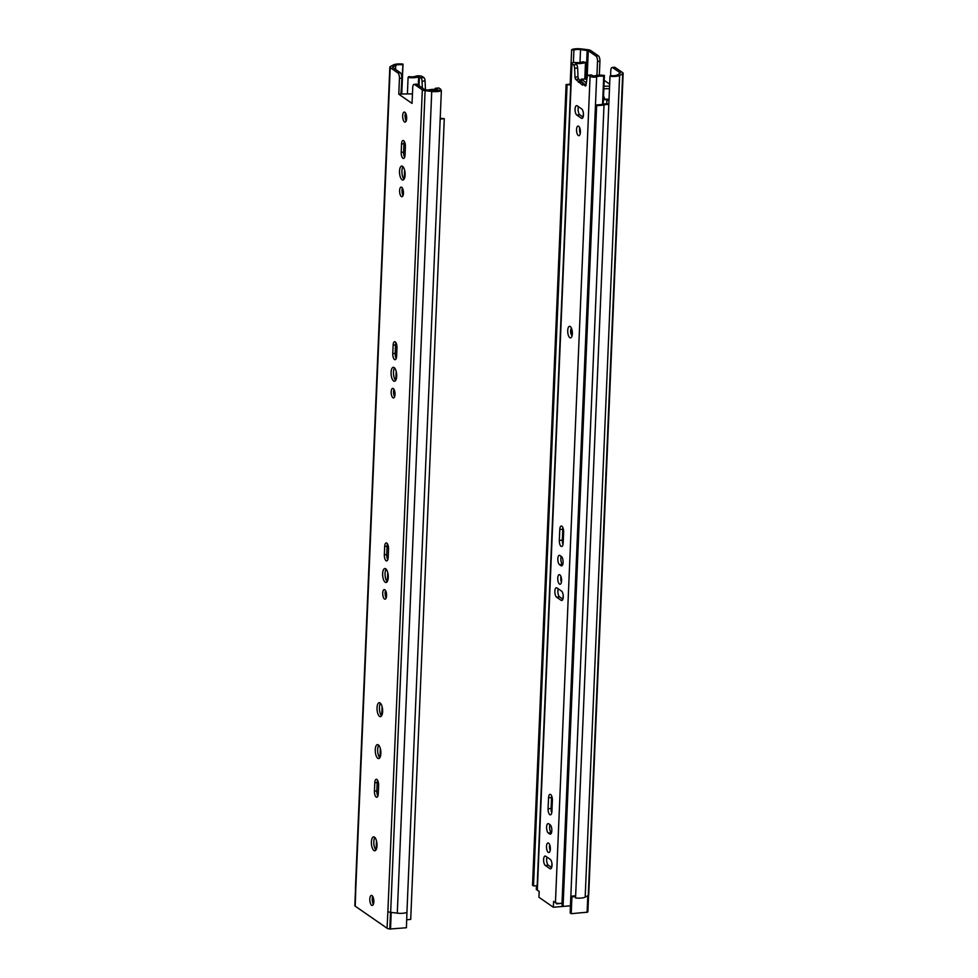 <?xml version="1.0" encoding="UTF-8"?>
<svg xmlns="http://www.w3.org/2000/svg" width="978" height="978" viewBox="0 0 978 978"><rect width="100%" height="100%" fill="white"/><g stroke="black" fill="none" stroke-linecap="round" stroke-linejoin="round"><path stroke-width="1.47" d="M389.843 67.091A4.377 1.247 2.4 0 0 390.21 67.616L355.772 889.308A4.377 1.247 -177.6 0 1 355.405 888.782L389.843 67.091A4.377 1.247 2.4 0 1 390.308 66.565L393.388 64.927A8.203 2.335 2.4 0 1 403.009 64.096L400.894 94.022M390.21 67.616L397.887 72.922A4.377 1.724 85.1 0 1 399.452 78.326L398.792 94.206L412.044 103.387L412.728 87.519A4.377 1.724 85.1 0 1 414.097 84.365A4.377 1.724 85.1 0 1 414.648 84.524L422.325 89.842A4.377 1.247 2.4 0 0 425.1 90.648L431.738 91.455A8.203 2.335 2.4 0 0 441.371 90.648L439.11 90.184A5.575 1.589 2.4 0 1 432.472 90.771L424.733 89.634L417.056 84.328A4.377 1.724 -94.9 0 0 416.506 84.157L414.097 84.365M355.772 889.308L355.197 906.166L387.056 928.208A4.377 1.247 2.4 0 0 389.819 929.014L406.42 927.743L406.995 910.885M387.056 928.208L387.887 911.533A4.377 1.247 -177.6 0 0 390.662 912.34L397.288 913.146A8.203 2.335 -177.6 0 0 406.934 912.34L441.371 90.648M405.393 146.614L405.051 154.989A4.817 1.895 85.1 0 1 403.535 158.46A4.817 1.895 85.1 0 1 401.212 152.336L401.555 143.949A4.817 1.895 85.1 0 1 403.07 140.49A4.817 1.895 85.1 0 1 405.393 146.614M399.525 171.126A7.005 2.751 85.1 0 1 401.726 166.077A7.005 2.751 85.1 0 1 405.112 174.989A7.005 2.751 85.1 0 1 402.912 180.025A7.005 2.751 85.1 0 1 399.525 171.126M399.611 190.588A4.817 1.895 85.1 0 1 401.114 187.128A4.817 1.895 85.1 0 1 403.449 193.253A4.817 1.895 85.1 0 1 401.934 196.712A4.817 1.895 85.1 0 1 399.611 190.588M396.97 347.838L396.616 356.224A4.817 1.895 85.1 0 1 395.1 359.696A4.817 1.895 85.1 0 1 392.777 353.571L393.132 345.185A4.817 1.895 85.1 0 1 394.635 341.713A4.817 1.895 85.1 0 1 396.97 347.838M388.535 549.074L388.18 557.46A4.817 1.895 85.1 0 1 386.665 560.92A4.817 1.895 85.1 0 1 384.342 554.795L384.696 546.409A4.817 1.895 85.1 0 1 386.2 542.949A4.817 1.895 85.1 0 1 388.535 549.074M391.09 372.349A7.005 2.751 85.1 0 1 393.29 367.312A7.005 2.751 85.1 0 1 396.677 376.212A7.005 2.751 85.1 0 1 394.476 381.261A7.005 2.751 85.1 0 1 391.09 372.349M382.655 573.585A7.005 2.751 85.1 0 1 384.855 568.536A7.005 2.751 85.1 0 1 388.242 577.448A7.005 2.751 85.1 0 1 386.041 582.497A7.005 2.751 85.1 0 1 382.655 573.585M391.176 391.823A4.817 1.895 85.1 0 1 392.679 388.352A4.817 1.895 85.1 0 1 395.014 394.476A4.817 1.895 85.1 0 1 393.498 397.948A4.817 1.895 85.1 0 1 391.176 391.823M382.74 593.047A4.817 1.895 85.1 0 1 384.244 589.587A4.817 1.895 85.1 0 1 386.579 595.712A4.817 1.895 85.1 0 1 385.063 599.172A4.817 1.895 85.1 0 1 382.74 593.047M375.271 749.661A7.005 2.751 85.1 0 1 377.471 744.613A7.005 2.751 85.1 0 1 380.858 753.525A7.005 2.751 85.1 0 1 378.657 758.573A7.005 2.751 85.1 0 1 375.271 749.661M377.031 707.742A7.005 2.751 85.1 0 1 379.232 702.693A7.005 2.751 85.1 0 1 382.618 711.605A7.005 2.751 85.1 0 1 380.418 716.642A7.005 2.751 85.1 0 1 377.031 707.742M378.62 785.407L378.278 793.794A4.817 1.895 85.1 0 1 376.762 797.266A4.817 1.895 85.1 0 1 374.44 791.141L374.782 782.755A4.817 1.895 85.1 0 1 376.298 779.283A4.817 1.895 85.1 0 1 378.62 785.407M371.408 841.887A7.005 2.751 85.1 0 1 373.608 836.85A7.005 2.751 85.1 0 1 376.995 845.75A7.005 2.751 85.1 0 1 374.794 850.799A7.005 2.751 85.1 0 1 371.408 841.887M369.818 899.026A5.037 1.98 85.1 0 1 371.408 895.408A5.037 1.98 85.1 0 1 373.84 901.802A5.037 1.98 85.1 0 1 372.263 905.432A5.037 1.98 85.1 0 1 369.818 899.026M402.655 115.697A5.037 1.98 85.1 0 1 404.232 112.067A5.037 1.98 85.1 0 1 406.665 118.472A5.037 1.98 85.1 0 1 405.088 122.103A5.037 1.98 85.1 0 1 402.655 115.697M401.2 93.998L401.86 78.118A4.377 1.724 -94.9 0 0 400.295 72.727L392.471 67.201L395.748 65.343L395.564 69.45M378.731 745.224A7.005 2.751 -94.9 0 0 377.728 751.617A7.005 2.751 -94.9 0 0 379.806 757.754M380.491 703.292A7.005 2.751 -94.9 0 0 379.488 709.698A7.005 2.751 -94.9 0 0 381.567 715.835M377.594 780.285A4.817 1.895 -94.9 0 0 377.19 782.547L374.782 782.755M377.875 796.055A4.817 1.895 -94.9 0 1 376.836 790.933L377.19 782.547M374.867 837.449A7.005 2.751 -94.9 0 0 373.865 843.855A7.005 2.751 -94.9 0 0 375.943 849.992M372.691 896.349A5.037 1.98 -94.9 0 0 373.376 904.283M355.527 889.088L354.843 905.64A4.377 1.247 2.4 0 0 355.197 906.166M391.212 912.401L390.515 929.1M405.528 113.008A5.037 1.98 -94.9 0 0 406.2 120.954M403.009 64.096L401.762 94.01M402.447 64.805A5.575 1.589 2.4 0 0 395.748 65.343M404.366 141.48A4.817 1.895 -94.9 0 0 403.963 143.742L401.555 143.949M404.647 157.25A4.817 1.895 -94.9 0 1 403.621 152.128L403.963 143.742M402.985 166.688A7.005 2.751 -94.9 0 0 401.982 173.082A7.005 2.751 -94.9 0 0 404.048 179.218M402.41 188.118A4.817 1.895 -94.9 0 0 403.046 195.514M395.931 342.716A4.817 1.895 -94.9 0 0 395.528 344.977L393.132 345.185M396.212 358.486A4.817 1.895 -94.9 0 1 395.185 353.364L395.528 344.977M387.496 543.939A4.817 1.895 -94.9 0 0 387.092 546.213L384.696 546.409M387.777 559.722A4.817 1.895 -94.9 0 1 386.75 554.587L387.092 546.213M394.55 367.911A7.005 2.751 -94.9 0 0 393.547 374.317A7.005 2.751 -94.9 0 0 395.613 380.454M386.114 569.147A7.005 2.751 -94.9 0 0 385.112 575.541A7.005 2.751 -94.9 0 0 387.19 581.678M393.975 389.354A4.817 1.895 -94.9 0 0 394.611 396.738M385.54 590.59A4.817 1.895 -94.9 0 0 386.176 597.974M412.459 93.864L398.816 94.059M376.114 849.699L376.481 840.848M379.977 757.473L380.344 748.61M381.738 715.554L382.105 706.691M387.361 581.397L387.728 572.533M395.797 380.161L396.163 371.31M404.232 178.937L404.599 170.074M440.222 118.289L444.281 118.693L440.186 119.035M406.75 919.748L410.711 919.418L444.281 118.693M425.454 89.89L425.063 80.978A3.276 1.296 -94.9 0 0 423.89 77.592L422.398 76.577A3.692 1.051 2.4 0 0 419.232 75.819A3.692 1.051 2.4 0 0 415.833 76.211A5.575 1.589 2.4 0 1 408.743 76.59L408.083 77.494A8.863 2.518 2.4 0 0 418.645 76.797L418.291 85.172M408.083 77.494L407.398 93.937M423.89 77.592L420.882 77.849L418.645 76.797M434.77 89.365A3.276 1.296 85.1 0 1 435.626 88.228A3.276 1.296 85.1 0 1 436.041 88.35L437.496 89.463M427.765 90.196A8.863 2.518 2.4 0 1 437.007 89.511L437.496 89.365M438.535 90.428A3.692 1.051 2.4 0 1 436.322 90.404A5.575 1.589 2.4 0 0 431.176 90.612M439.611 90.282A3.692 1.051 2.4 0 0 440.834 89.56A3.692 1.051 2.4 0 0 440.528 89.12L439.049 88.093A3.276 1.296 -94.9 0 0 438.633 87.971L435.626 88.228M420.882 77.849A3.276 1.296 85.1 0 1 422.056 81.235L422.349 87.983M610.565 75.563L610.003 76.272A8.203 2.335 2.4 0 0 619.612 75.44L622.705 73.79A4.377 1.247 2.4 0 0 623.157 73.277A4.377 1.247 2.4 0 0 622.803 72.751L615.125 67.433A4.377 1.724 -94.9 0 0 614.575 67.262L612.167 67.47A4.377 1.724 85.1 0 1 612.717 67.641L620.394 72.959L617.265 75.013A5.575 1.589 2.4 0 1 610.565 75.563L610.798 70.624A4.377 1.724 85.1 0 1 612.167 67.47M573.903 50.184A5.575 1.589 2.4 0 1 580.529 49.585L588.279 50.722L595.957 56.039A4.377 1.724 85.1 0 1 597.521 61.431L599.93 61.235A4.377 1.724 -94.9 0 0 598.365 55.832L590.688 50.514A4.377 1.247 2.4 0 0 587.912 49.719L581.274 48.9A8.203 2.335 2.4 0 0 571.629 49.707L573.903 50.184L573.389 62.568M599.93 61.235L599.343 75.184M609.673 84.145L604.196 80.355M597.521 61.431L596.935 75.367M575.651 895.787L570.859 896.203L570.162 912.963L571.201 913.696L587.436 912.168A4.377 1.247 2.4 0 0 587.888 911.643L588.573 895.261M536.47 885.701L536.311 889.54L537.509 890.249M587.802 895.726L587.106 912.34M570.859 896.203L571.91 896.924L575.614 896.606M571.91 896.924L571.201 913.696M623.157 73.277L588.719 894.968A4.377 1.247 -177.6 0 1 588.267 895.481L585.174 897.132A8.203 2.335 -177.6 0 1 575.553 897.963L610.003 76.272M603.536 96.04A5.037 1.98 85.1 0 1 604.563 98.961M571.629 49.707L570.186 84.206M603.952 86.247L609.587 86.174M603.842 88.766L609.477 88.692M586.922 79.096L581.176 79.12L586.397 82.849M581.36 81.956L584.282 83.974M571.653 63.374A3.692 1.051 2.4 0 0 571.959 63.815L573.438 64.841A3.276 1.296 85.1 0 1 574.612 68.215L575.003 77.164L578.01 76.907L577.619 67.959A3.276 1.296 -94.9 0 0 576.445 64.585L575.48 63.423A8.863 2.518 2.4 0 0 585.504 62.36L582.668 61.761A5.575 1.589 2.4 0 1 576.164 62.543A3.692 1.051 2.4 0 0 571.653 63.374L537.02 889.674A3.692 1.051 2.4 0 0 537.325 890.127L539.184 891.41L538.939 897.278L553.34 907.242L570.443 905.799L604.001 105.062L596.629 105.697L595.675 105.025L602.314 104.463A6.785 1.932 -177.6 0 1 608.842 103.864M595.675 105.025L562.118 905.762L563.071 906.423L596.629 105.697M604.001 105.062A4.377 1.247 -177.6 0 1 608.817 104.56M603.414 99.022L609.037 99.316M608.964 100.978L606.898 99.548L603.377 99.744M606.715 103.802L606.898 99.548M570.749 84.903L566.103 84.56L570.773 84.157M537.191 885.64L533.499 885.946L567.057 85.22M533.499 885.946L532.533 885.286L566.103 84.56M602.558 104.377L603.732 76.345L604.404 75.44A8.863 2.518 2.4 0 0 593.842 76.137L591.604 75.086A3.276 1.296 -94.9 0 0 591.201 74.964L588.194 75.208A3.276 1.296 85.1 0 1 588.597 75.343L590.076 76.37A3.692 1.051 2.4 0 0 593.255 77.115A3.692 1.051 2.4 0 0 596.653 76.724L562.02 903.024A5.575 1.589 2.4 0 1 562.228 902.938M604.404 75.44L603.194 104.194M603.732 76.345A5.575 1.589 2.4 0 0 596.653 76.724M571.849 329.341A3.606 1.418 -94.9 0 0 572.289 334.537M571.519 328.4A3.606 1.418 -94.9 0 0 570.626 332.055A3.606 1.418 -94.9 0 0 572.13 335.515M579.722 127.861A4.817 1.895 -94.9 0 0 580.223 133.644M578.438 106.7A4.817 1.895 -94.9 0 0 578.242 111.321A4.817 1.895 -94.9 0 0 579.807 114.805L583.084 117.067M562.961 527.802A4.817 1.895 -94.9 0 0 562.79 529.245L562.338 540.137A4.817 1.895 -94.9 0 0 562.998 544.489M561.213 556.372A4.817 1.895 -94.9 0 0 561.005 560.993A4.817 1.895 -94.9 0 0 562.57 564.465L562.717 564.563M560.932 576.433A4.817 1.895 -94.9 0 0 561.421 582.216M558.242 588.817A4.817 1.895 -94.9 0 0 558.035 593.438A4.817 1.895 -94.9 0 0 559.599 596.91L562.876 599.184M551.714 796.116A4.817 1.895 -94.9 0 0 551.555 797.547L551.091 808.451A4.817 1.895 -94.9 0 0 551.751 812.804M549.966 824.674A4.817 1.895 -94.9 0 0 549.758 829.295A4.817 1.895 -94.9 0 0 551.335 832.767L551.47 832.865M549.685 844.747A4.817 1.895 -94.9 0 0 550.174 850.53M546.995 857.131A4.817 1.895 -94.9 0 0 546.788 861.74A4.817 1.895 -94.9 0 0 548.352 865.224L551.629 867.486M578.01 76.907A2.188 0.856 -94.9 0 0 578.793 79.157L584.208 83.986M586.201 84.279L582.582 84.12L585.724 85.881M556.506 903.11L556.482 903.843L562.216 903.354M553.34 907.242L553.585 901.374L555.443 902.67A3.692 1.051 2.4 0 0 558.621 903.415A3.692 1.051 2.4 0 0 562.02 903.024M585.504 62.36L584.807 78.937M583.377 113.081L583.23 116.553M563.169 595.199L563.035 598.658M551.934 863.513L551.788 866.973M572.35 333.706A5.795 2.274 -94.9 0 0 570.565 326.811A5.795 2.274 -94.9 0 0 567.766 332.3A5.795 2.274 -94.9 0 0 571.458 337.251A5.795 2.274 -94.9 0 0 572.35 333.706M580.394 132.213A4.817 1.895 -94.9 0 0 578.059 126.089A4.817 1.895 -94.9 0 0 576.58 131.04A4.817 1.895 -94.9 0 0 578.878 135.673A4.817 1.895 -94.9 0 0 580.394 132.213M577.191 105.832A4.817 1.895 -94.9 0 0 576.58 105.648A4.817 1.895 -94.9 0 0 575.064 109.854A4.817 1.895 -94.9 0 0 576.8 115.062L581.335 118.191A4.817 1.895 -94.9 0 0 581.934 118.387A4.817 1.895 -94.9 0 0 583.45 114.181A4.817 1.895 -94.9 0 0 581.727 108.974L577.191 105.832M559.783 529.501L559.33 540.394A4.817 1.895 -94.9 0 0 561.665 546.519A4.817 1.895 -94.9 0 0 563.169 543.059L563.621 532.154A4.817 1.895 -94.9 0 0 561.299 526.03A4.817 1.895 -94.9 0 0 559.783 529.501L562.79 529.245M559.954 555.492A4.817 1.895 -94.9 0 0 559.355 555.308A4.817 1.895 -94.9 0 0 557.839 559.514A4.817 1.895 -94.9 0 0 559.575 564.722L560.969 565.687A4.817 1.895 -94.9 0 0 561.568 565.871A4.817 1.895 -94.9 0 0 563.083 561.665A4.817 1.895 -94.9 0 0 561.348 556.458L559.954 555.492M561.592 580.785A4.817 1.895 -94.9 0 0 559.257 574.661A4.817 1.895 -94.9 0 0 557.79 579.612A4.817 1.895 -94.9 0 0 560.076 584.257A4.817 1.895 -94.9 0 0 561.592 580.785M556.983 587.949A4.817 1.895 -94.9 0 0 556.372 587.766A4.817 1.895 -94.9 0 0 554.856 591.971A4.817 1.895 -94.9 0 0 556.592 597.167L561.127 600.309A4.817 1.895 -94.9 0 0 561.727 600.492A4.817 1.895 -94.9 0 0 563.255 596.287A4.817 1.895 -94.9 0 0 561.519 591.091L556.983 587.949M548.548 797.803L548.083 808.708A4.817 1.895 -94.9 0 0 550.418 814.833A4.817 1.895 -94.9 0 0 551.922 811.361L552.387 800.456A4.817 1.895 -94.9 0 0 550.052 794.332A4.817 1.895 -94.9 0 0 548.548 797.803L551.555 797.547M548.707 823.806A4.817 1.895 -94.9 0 0 548.108 823.623A4.817 1.895 -94.9 0 0 546.592 827.828A4.817 1.895 -94.9 0 0 548.328 833.024L549.722 833.99A4.817 1.895 -94.9 0 0 550.321 834.173A4.817 1.895 -94.9 0 0 551.836 829.967A4.817 1.895 -94.9 0 0 550.101 824.772L548.707 823.806M550.345 849.087A4.817 1.895 -94.9 0 0 548.01 842.963A4.817 1.895 -94.9 0 0 546.543 847.926A4.817 1.895 -94.9 0 0 548.829 852.559A4.817 1.895 -94.9 0 0 550.345 849.087M545.736 856.251A4.817 1.895 -94.9 0 0 545.137 856.068A4.817 1.895 -94.9 0 0 543.609 860.273A4.817 1.895 -94.9 0 0 545.345 865.481L549.88 868.623A4.817 1.895 -94.9 0 0 550.492 868.806A4.817 1.895 -94.9 0 0 552.008 864.601A4.817 1.895 -94.9 0 0 550.272 859.393L545.736 856.251M585.199 85.93A2.188 0.856 85.1 0 0 585.467 86.003A2.188 0.856 85.1 0 0 586.115 84.854L587.216 76.944A3.276 1.296 85.1 0 1 588.194 75.208M575.003 77.164A2.188 0.856 85.1 0 0 575.785 79.414L582.546 85.172L582.582 84.12M578.401 81.223L581.409 80.966M578.353 82.262L581.36 82.005M422.325 89.842L387.887 911.533M401.86 78.118L399.452 78.326M417.056 84.328L414.648 84.524M376.836 790.933L374.44 791.141M390.528 912.315L389.819 929.014M431.738 91.455L397.288 913.146M425.1 90.648L390.662 912.34M400.295 72.727L397.887 72.922M386.75 554.587L384.342 554.795M395.185 353.364L392.777 353.571M403.621 152.128L401.212 152.336M419.415 76.846L419.049 85.697M439.049 88.093L436.041 88.35M425.063 80.978L422.056 81.235M595.957 56.039L598.365 55.832M588.133 895.555L587.436 912.168M622.705 73.79L588.267 895.481M619.612 75.44L585.174 897.132M588.279 50.722L587.167 77.311M587.167 50.404L585.969 79.096M580.529 49.585L579.991 62.543M612.717 67.641L615.125 67.433M581.262 80.856L581.323 79.34M588.597 75.343L591.604 75.086M573.438 64.841L576.445 64.585M571.959 63.815L537.325 890.127M590.076 76.37L555.443 902.67M548.352 865.224L545.345 865.481M551.054 868.525L549.88 868.623M551.335 832.767L548.328 833.024M550.883 833.892L549.722 833.99M551.091 808.451L548.083 808.708M559.599 596.91L556.592 597.167M562.289 600.211L561.127 600.309M562.57 564.465L559.575 564.722M562.13 565.59L560.969 565.687M562.338 540.137L559.33 540.394M579.807 114.805L576.8 115.062M582.497 118.093L581.335 118.191M574.612 68.215L577.619 67.959M575.785 79.414L578.793 79.157M440.797 90.526L440.834 89.56M581.176 79.12L581.103 80.758"/></g></svg>
